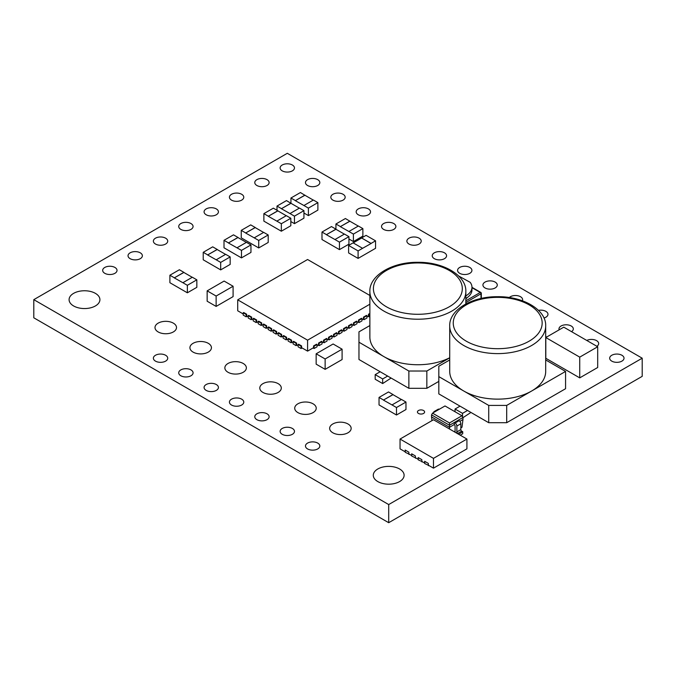 <?xml version="1.0" encoding="UTF-8"?>
<svg xmlns="http://www.w3.org/2000/svg" width="676" height="676" viewBox="0 0 676 676"><rect width="100%" height="100%" fill="white"/><g stroke="black" fill="none" stroke-linecap="round" stroke-linejoin="round"><path stroke-width="1.01" d="M545.802 337.544L563.767 327.167L597.694 346.763L597.694 367.499L579.729 377.876L545.802 358.28L545.802 337.544L550.788 340.417M319.055 343.34L319.055 345.647L322.055 343.915L322.055 341.617L319.055 343.34L318.557 343.053L318.557 344.785L317.061 345.647M319.055 345.647L318.058 345.073M314.07 346.222L314.07 348.529L317.061 346.796L317.061 344.498L314.07 346.222L313.571 345.935L313.571 347.667L307.58 351.123L301.589 347.667L301.589 345.935L298.598 344.211L298.099 344.498L298.099 346.796L301.09 348.529L302.087 347.954M314.07 348.529L313.072 347.954M324.049 340.459L324.049 342.766L327.04 341.034L327.04 338.735L324.049 340.459L323.55 340.172L323.55 341.904L322.055 342.766M324.049 342.766L323.052 342.191M329.035 337.577L329.035 339.884L332.034 338.161L332.034 335.854L329.035 337.577L328.536 337.29L328.536 339.022L327.04 339.884M329.035 339.884L328.037 339.31M334.029 334.696L334.029 337.003L337.02 335.279L337.02 332.972L334.029 334.696L333.53 334.409L333.53 336.141L332.034 337.003M334.029 337.003L333.031 336.428M339.014 331.815L339.014 334.121L342.014 332.398L342.014 330.091L339.014 331.815L338.515 331.527L338.515 333.26L337.02 334.121M339.014 334.121L338.017 333.547M344.008 328.933L344.008 331.24L346.999 329.516L346.999 327.209L344.008 328.933L343.509 328.646L343.509 330.378L342.014 331.24M344.008 331.24L343.011 330.665M349.002 326.06L349.002 328.359L351.993 326.635L351.993 324.328L349.002 326.06L348.495 325.764L348.495 327.497L346.999 328.359M349.002 328.359L347.996 327.784M353.987 323.179L353.987 325.477L356.979 323.753L356.979 321.446L353.987 323.179L353.489 322.883L353.489 324.615L351.993 325.477M353.987 325.477L352.99 324.902M358.981 320.297L358.981 322.596L361.973 320.872L361.973 318.565L358.981 320.297L358.483 320.01L358.483 321.734L356.979 322.596M358.981 322.596L357.984 322.021M363.967 317.416L363.967 319.714L366.967 317.99L366.967 315.684L363.967 317.416L363.468 317.128L363.468 318.852L361.973 319.714M363.967 319.714L362.97 319.14M369.865 314.01L368.961 314.534L368.961 316.833L369.865 316.317M368.961 316.833L367.964 316.258M251.193 319.714L251.193 317.416L248.193 315.684L248.193 317.99L251.193 319.714L252.19 319.14M246.199 316.833L246.199 314.534L243.208 312.802L243.208 315.109L246.199 316.833L247.196 316.258M256.179 322.596L256.179 320.297L253.187 318.565L253.187 320.872L256.179 322.596L257.176 322.021M261.173 325.477L261.173 323.179L258.181 321.446L258.181 323.753L261.173 325.477L262.17 324.902M266.158 328.359L266.158 326.06L263.167 324.328L263.167 326.635L266.158 328.359L267.164 327.784M271.152 331.24L271.152 328.933L268.161 327.209L268.161 329.516L271.152 331.24L272.149 330.665M276.138 334.121L276.138 331.815L273.146 330.091L273.146 332.398L276.138 334.121L277.143 333.547M281.131 337.003L281.131 334.696L278.14 332.972L278.14 335.279L281.131 337.003L282.129 336.428M286.125 339.884L286.125 337.577L283.126 335.854L283.126 338.161L286.125 339.884L287.123 339.31M291.111 342.766L291.111 340.459L288.12 338.735L288.12 341.034L291.111 342.766L292.108 342.191M296.105 345.647L296.105 343.34L293.105 341.617L293.105 343.915L296.105 345.647L297.102 345.073M219.125 304.682L216.134 306.414L216.134 296.037L233.093 286.244L233.093 296.62L219.125 304.69M216.134 306.414L207.152 301.226L207.152 290.857L216.134 296.037M325.139 358.973L342.098 349.179L342.098 359.548L325.139 369.35L316.157 364.161L316.157 353.793L325.139 358.973L325.139 369.35M375.552 240.825L371.065 243.419L361.584 237.952L366.071 235.358L375.552 240.825L375.552 248.32L358.094 258.401L348.613 252.934L348.613 245.439L353.1 242.845L362.581 248.32L358.094 250.914L358.094 258.401M230.17 256.922L220.689 262.398L216.193 259.804L225.674 254.328L230.17 256.922L230.17 264.417L220.689 269.893L203.222 259.804L203.222 252.317L212.703 246.841L217.19 249.436L207.709 254.911L203.222 252.317M250.957 244.923L241.476 250.399L236.98 247.805L246.461 242.329L250.957 244.923L250.957 252.418L241.476 257.886L224.01 247.805L224.01 240.318L233.49 234.842L237.977 237.437L228.496 242.904L224.01 240.318M348.934 236.651L339.453 242.126L334.958 239.532L344.439 234.065L348.934 236.651L348.934 244.146L339.453 249.621L321.987 239.532L321.987 232.045L331.468 226.57L335.955 229.164L326.474 234.64L321.987 232.045M405.972 402.043L396.491 407.518L392.004 404.924L401.485 399.448L405.972 402.043L405.972 409.529L396.491 415.005L379.033 404.924L379.033 397.429L388.514 391.953L393.001 394.547L383.52 400.023L379.033 397.429M268.195 234.969L258.714 240.445L254.218 237.851L263.699 232.375L268.195 234.969L268.195 242.464L258.714 247.94L241.248 237.851L241.248 230.364L250.728 224.888L255.215 227.482L245.734 232.958L241.248 230.364M290.824 218.255L281.343 223.731L276.847 221.136L286.328 215.661L290.824 218.255L290.824 225.742L281.343 231.217L263.877 221.136L263.877 213.641L273.358 208.166L277.853 210.76L268.372 216.236L263.877 213.641M303.938 210.675L294.457 216.151L289.97 213.557L299.451 208.09L303.938 210.675L303.938 218.171L294.457 223.646L290.824 221.542M317.881 202.631L308.4 208.107L303.913 205.512L313.394 200.037L317.881 202.631L317.881 210.118L308.4 215.593L303.938 213.016M362.877 228.606L353.396 234.082L348.9 231.488L358.381 226.012L362.877 228.606L362.877 236.093L353.396 241.569L348.934 238.991M196.834 279.83L187.353 285.306L182.866 282.712L192.347 277.236L196.834 279.83L196.834 287.325L187.353 292.801L169.896 282.712L169.896 275.225L179.377 269.749L183.864 272.344L174.383 277.819L169.896 275.225M522.354 300.778A7.174 4.141 0 0 0 522.624 299.654A7.174 4.141 0 0 0 517.334 295.657A7.174 4.141 0 0 0 509.273 297.55M383.63 229.401A7.174 4.141 0 0 0 391.446 230.296A7.174 4.141 0 0 0 395.874 226.477A7.174 4.141 0 0 0 388.7 222.336A7.174 4.141 0 0 0 381.526 226.477A7.174 4.141 0 0 0 383.63 229.401M358.28 214.765A7.174 4.141 0 0 0 366.096 215.661A7.174 4.141 0 0 0 370.524 211.841A7.174 4.141 0 0 0 363.35 207.701A7.174 4.141 0 0 0 356.176 211.841A7.174 4.141 0 0 0 358.28 214.765M155.48 244.036A7.174 4.141 0 0 0 163.296 244.94A7.174 4.141 0 0 0 167.724 241.112A7.174 4.141 0 0 0 160.55 236.972A7.174 4.141 0 0 0 153.376 241.112A7.174 4.141 0 0 0 155.48 244.036M180.83 229.401A7.174 4.141 0 0 0 188.646 230.296A7.174 4.141 0 0 0 193.074 226.477A7.174 4.141 0 0 0 185.9 222.336A7.174 4.141 0 0 0 178.726 226.477A7.174 4.141 0 0 0 180.83 229.401M130.13 258.671A7.174 4.141 0 0 0 137.946 259.576A7.174 4.141 0 0 0 142.374 255.748A7.174 4.141 0 0 0 135.2 251.607A7.174 4.141 0 0 0 128.026 255.748A7.174 4.141 0 0 0 130.13 258.671M256.88 185.494A7.174 4.141 0 0 0 264.696 186.39A7.174 4.141 0 0 0 269.124 182.571A7.174 4.141 0 0 0 261.95 178.43A7.174 4.141 0 0 0 254.776 182.571A7.174 4.141 0 0 0 256.88 185.494M231.53 200.13A7.174 4.141 0 0 0 239.346 201.025A7.174 4.141 0 0 0 243.774 197.206A7.174 4.141 0 0 0 236.6 193.066A7.174 4.141 0 0 0 229.426 197.206A7.174 4.141 0 0 0 231.53 200.13M206.18 214.765A7.174 4.141 0 0 0 213.996 215.661A7.174 4.141 0 0 0 218.424 211.841A7.174 4.141 0 0 0 211.25 207.701A7.174 4.141 0 0 0 204.076 211.841A7.174 4.141 0 0 0 206.18 214.765M256.88 419.669A7.174 4.141 0 0 0 264.696 420.565A7.174 4.141 0 0 0 269.124 416.737A7.174 4.141 0 0 0 261.95 412.597A7.174 4.141 0 0 0 254.776 416.737A7.174 4.141 0 0 0 256.88 419.669M282.23 434.305A7.174 4.141 0 0 0 290.046 435.2A7.174 4.141 0 0 0 294.474 431.373A7.174 4.141 0 0 0 287.3 427.232A7.174 4.141 0 0 0 280.126 431.373A7.174 4.141 0 0 0 282.23 434.305M307.58 448.94A7.174 4.141 0 0 0 315.396 449.836A7.174 4.141 0 0 0 319.824 446.008A7.174 4.141 0 0 0 312.65 441.876A7.174 4.141 0 0 0 305.476 446.008A7.174 4.141 0 0 0 307.58 448.94M543.96 318.007A7.174 4.141 0 0 0 547.974 314.289A7.174 4.141 0 0 0 538.493 310.368M408.98 244.036A7.174 4.141 0 0 0 416.796 244.94A7.174 4.141 0 0 0 421.224 241.112A7.174 4.141 0 0 0 414.05 236.972A7.174 4.141 0 0 0 406.876 241.112A7.174 4.141 0 0 0 408.98 244.036M434.33 258.671A7.174 4.141 0 0 0 442.146 259.576A7.174 4.141 0 0 0 446.574 255.748A7.174 4.141 0 0 0 439.4 251.607A7.174 4.141 0 0 0 432.226 255.748A7.174 4.141 0 0 0 434.33 258.671M459.68 273.307A7.174 4.141 0 0 0 467.496 274.211A7.174 4.141 0 0 0 471.924 270.383A7.174 4.141 0 0 0 464.75 266.243A7.174 4.141 0 0 0 457.576 270.383A7.174 4.141 0 0 0 459.68 273.307M485.03 287.942A7.174 4.141 0 0 0 492.846 288.846A7.174 4.141 0 0 0 497.274 285.019A7.174 4.141 0 0 0 490.1 280.878A7.174 4.141 0 0 0 482.926 285.019A7.174 4.141 0 0 0 485.03 287.942M206.18 390.398A7.174 4.141 0 0 0 213.996 391.294A7.174 4.141 0 0 0 218.424 387.466A7.174 4.141 0 0 0 211.25 383.326A7.174 4.141 0 0 0 204.076 387.466A7.174 4.141 0 0 0 206.18 390.398M180.83 375.763A7.174 4.141 0 0 0 188.646 376.659A7.174 4.141 0 0 0 193.074 372.831A7.174 4.141 0 0 0 185.9 368.69A7.174 4.141 0 0 0 178.726 372.831A7.174 4.141 0 0 0 180.83 375.763M155.48 361.128A7.174 4.141 0 0 0 163.296 362.023A7.174 4.141 0 0 0 167.724 358.195A7.174 4.141 0 0 0 160.55 354.055A7.174 4.141 0 0 0 153.376 358.195A7.174 4.141 0 0 0 155.48 361.128M193.074 352.095A10.757 6.211 0 0 0 204.794 353.438A10.757 6.211 0 0 0 211.436 347.701A10.757 6.211 0 0 0 200.679 341.498A10.757 6.211 0 0 0 189.922 347.701A10.757 6.211 0 0 0 193.074 352.095M262.939 392.426A10.757 6.211 0 0 0 274.659 393.778A10.757 6.211 0 0 0 281.3 388.041A10.757 6.211 0 0 0 270.544 381.83A10.757 6.211 0 0 0 259.787 388.041A10.757 6.211 0 0 0 262.939 392.426M297.871 412.597A10.757 6.211 0 0 0 309.591 413.94A10.757 6.211 0 0 0 316.233 408.203A10.757 6.211 0 0 0 305.476 402A10.757 6.211 0 0 0 294.719 408.203A10.757 6.211 0 0 0 297.871 412.597M332.803 432.767A10.757 6.211 0 0 0 344.523 434.11A10.757 6.211 0 0 0 351.157 428.373A10.757 6.211 0 0 0 340.408 422.162A10.757 6.211 0 0 0 329.651 428.373A10.757 6.211 0 0 0 332.803 432.767M158.142 331.924A10.757 6.211 0 0 0 169.862 333.276A10.757 6.211 0 0 0 176.504 327.539A10.757 6.211 0 0 0 165.747 321.328A10.757 6.211 0 0 0 154.998 327.539A10.757 6.211 0 0 0 158.142 331.924M104.78 273.307A7.174 4.141 0 0 0 112.596 274.211A7.174 4.141 0 0 0 117.024 270.383A7.174 4.141 0 0 0 109.85 266.243A7.174 4.141 0 0 0 102.676 270.383A7.174 4.141 0 0 0 104.78 273.307M282.23 170.859A7.174 4.141 0 0 0 290.046 171.755A7.174 4.141 0 0 0 294.474 167.935A7.174 4.141 0 0 0 287.3 163.795A7.174 4.141 0 0 0 280.126 167.935A7.174 4.141 0 0 0 282.23 170.859M307.58 185.494A7.174 4.141 0 0 0 315.396 186.39A7.174 4.141 0 0 0 319.824 182.571A7.174 4.141 0 0 0 312.65 178.43A7.174 4.141 0 0 0 305.476 182.571A7.174 4.141 0 0 0 307.58 185.494M332.93 200.13A7.174 4.141 0 0 0 340.746 201.025A7.174 4.141 0 0 0 345.174 197.206A7.174 4.141 0 0 0 338 193.066A7.174 4.141 0 0 0 330.826 197.206A7.174 4.141 0 0 0 332.93 200.13M418.486 413.45A3.583 2.07 0 0 0 422.39 413.898A3.583 2.07 0 0 0 424.604 411.98A3.583 2.07 0 0 0 421.021 409.909A3.583 2.07 0 0 0 417.438 411.98A3.583 2.07 0 0 0 418.486 413.45M231.53 405.034A7.174 4.141 0 0 0 239.346 405.93A7.174 4.141 0 0 0 243.774 402.102A7.174 4.141 0 0 0 236.6 397.961A7.174 4.141 0 0 0 229.426 402.102A7.174 4.141 0 0 0 231.53 405.034M611.78 361.128A7.174 4.141 0 0 0 619.596 362.023A7.174 4.141 0 0 0 624.024 358.195A7.174 4.141 0 0 0 616.85 354.055A7.174 4.141 0 0 0 609.676 358.195A7.174 4.141 0 0 0 611.78 361.128M596.891 346.289A7.174 4.141 0 0 0 598.674 343.56A7.174 4.141 0 0 0 594.457 339.791A7.174 4.141 0 0 0 586.768 340.45M571.541 331.654A7.174 4.141 0 0 0 573.324 328.925A7.174 4.141 0 0 0 566.15 324.784A7.174 4.141 0 0 0 558.976 328.925A7.174 4.141 0 0 0 559.153 329.829M228.006 372.265A10.757 6.211 0 0 0 239.726 373.608A10.757 6.211 0 0 0 246.368 367.871A10.757 6.211 0 0 0 235.611 361.66A10.757 6.211 0 0 0 224.855 367.871A10.757 6.211 0 0 0 228.006 372.265M377.8 481.574A15.413 8.898 0 0 0 394.598 483.509A15.413 8.898 0 0 0 404.113 475.279A15.413 8.898 0 0 0 388.7 466.381A15.413 8.898 0 0 0 373.287 475.279A15.413 8.898 0 0 0 377.8 481.574M73.599 305.949A15.413 8.898 0 0 0 90.398 307.876A15.413 8.898 0 0 0 99.913 299.654A15.413 8.898 0 0 0 84.5 290.756A15.413 8.898 0 0 0 69.087 299.654A15.413 8.898 0 0 0 73.599 305.949M642.2 358.195L287.3 153.3L33.8 299.654L388.7 504.558L642.2 358.195L642.2 376.346L388.7 522.7L33.8 317.805L33.8 299.654M369.865 325.553L358.964 331.848L358.964 359.505L387.661 376.067L382.675 378.949L382.675 383.562L391.091 378.053M382.675 383.562L375.188 379.244L375.188 374.631L380.174 371.749M458.734 434.33L462.73 431.719L462.73 433.755L460.229 435.2M431.787 418.866L431.981 420.616M450.047 458.59L447.706 459.942M444.064 462.046L441.715 463.398M428.837 465.477L424.748 463.575L424.748 461.353M422.356 461.733L418.258 459.832L418.258 457.601M415.867 457.982L411.777 456.08L411.777 453.858M409.377 454.238L405.287 452.337L405.287 450.115M388.7 504.558L388.7 522.7M192.246 277.295L183.864 272.453L174.383 277.819M187.353 285.306L187.353 292.801M174.383 277.929L182.866 282.712M349.898 221.111L340.417 226.587L335.93 223.993L345.411 218.517L349.898 221.229L340.417 226.587M335.93 223.993L335.93 229.147M353.396 234.082L353.396 241.569M340.417 226.705L348.9 231.488M358.288 226.071L349.898 221.229M304.91 195.136L295.429 200.611L290.942 198.017L300.423 192.542L304.91 195.254L295.429 200.611M290.942 198.017L290.942 203.172M308.4 208.107L308.4 215.593M295.429 200.73L303.913 205.512M313.292 200.096L304.91 195.254M290.967 203.189L281.486 208.664L276.999 206.07L286.48 200.595L290.967 203.307L281.486 208.664M276.999 206.07L276.999 210.27M294.457 216.151L294.457 223.646M281.486 208.774L289.97 213.557M299.35 208.14L290.967 203.307M286.235 215.72L277.853 210.878L268.372 216.236M281.343 223.731L281.343 231.217M268.372 216.354L276.847 221.136M263.606 232.434L255.215 227.592L245.734 232.958M258.714 240.445L258.714 247.94M245.734 233.068L254.218 237.851M401.383 399.508L393.001 394.666L383.52 400.023M396.491 407.518L396.491 415.005M383.52 400.141L392.004 404.924M344.346 234.116L335.955 229.282L326.474 234.64M339.453 242.126L339.453 249.621M326.474 234.749L334.958 239.532M246.368 242.388L237.977 237.546L228.496 242.904M241.476 250.399L241.476 257.886M228.496 243.022L236.98 247.805M225.581 254.387L217.19 249.545L207.709 254.911M220.689 262.398L220.689 269.893M207.709 255.021L216.193 259.804M362.581 248.32L371.065 243.537L361.584 237.952M361.584 238.062L353.202 242.904M358.094 250.914L348.613 245.439M342.098 349.179L333.116 343.991L316.157 353.793M546.681 337.037L545.693 336.462M233.093 286.244L224.111 281.064L207.152 290.857M369.865 295.463L307.58 259.508L237.715 299.84L237.715 310.783L243.208 313.96M248.193 316.833L246.698 315.971L246.698 314.247L243.706 312.515L243.208 312.802M253.187 319.714L251.692 318.852L251.692 317.128L248.692 315.396L248.193 315.684M258.181 322.596L256.677 321.734L256.677 320.01L253.686 318.278L253.187 318.565M263.167 325.477L261.671 324.615L261.671 322.883L258.68 321.159L258.181 321.446M268.161 328.359L266.657 327.497L266.657 325.764L263.665 324.041L263.167 324.328M273.146 331.24L271.651 330.378L271.651 328.646L268.659 326.922L268.161 327.209M278.14 334.121L276.645 333.26L276.645 331.527L273.645 329.803L273.146 330.091M283.126 337.003L281.63 336.141L281.63 334.409L278.639 332.685L278.14 332.972M288.12 339.884L286.624 339.022L286.624 337.29L283.624 335.566L283.126 335.854M293.105 342.766L291.61 341.904L291.61 340.172L288.618 338.448L288.12 338.735M298.099 345.647L296.603 344.785L296.603 343.053L293.604 341.329L293.105 341.617M237.715 299.84L307.58 340.172L307.58 351.123M317.061 344.498L316.562 344.211L313.571 345.935M322.055 341.617L321.556 341.329L318.557 343.053M327.04 338.735L326.542 338.448L323.55 340.172M332.034 335.854L331.536 335.566L328.536 337.29M337.02 332.972L336.521 332.685L333.53 334.409M342.014 330.091L341.515 329.803L338.515 331.527M346.999 327.209L346.501 326.922L343.509 328.646M351.993 324.328L351.495 324.041L348.495 325.764M356.979 321.446L356.48 321.159L353.489 322.883M361.973 318.565L361.474 318.278L358.483 320.01M366.967 315.684L366.46 315.396L363.468 317.128M369.865 313.436L368.462 314.247L368.462 315.971L366.967 316.833M307.58 340.172L369.865 304.217M368.961 314.534L368.462 314.247M276.138 331.815L276.645 331.527M301.09 348.529L301.09 346.222L298.099 344.498M301.09 346.222L301.589 345.935M281.131 334.696L281.63 334.409M286.125 337.577L286.624 337.29M291.111 340.459L291.61 340.172M296.105 343.34L296.603 343.053M251.193 317.416L251.692 317.128M271.152 328.933L271.651 328.646M266.158 326.06L266.657 325.764M261.173 323.179L261.671 322.883M256.179 320.297L256.677 320.01M246.199 314.534L246.698 314.247M449.717 359.953L438.817 366.24L438.817 376.616L463.77 391.015A47.988 27.708 180 0 1 449.717 371.428L449.717 325.908C449.058 310.09 471.738 296.418 497.443 296.705C523.334 296.24 546.369 309.971 545.693 325.908A47.988 27.708 180 0 1 516.067 351.503A47.988 27.708 180 0 1 463.77 345.495A47.988 27.708 180 0 1 449.717 325.908M545.693 325.908L545.693 371.428A47.988 27.708 180 0 1 531.64 391.015L565.567 371.428L545.693 359.953M565.567 371.428L565.567 388.717L506.687 422.711L488.723 422.711L467.513 410.467L462.528 413.349L455.041 409.022L455.041 411.743M438.817 376.616L438.817 393.897L467.513 410.467M488.723 405.423L506.687 405.423L531.64 391.015A47.988 27.708 180 0 1 463.77 391.015L488.723 405.423L488.723 422.711M506.687 405.423L506.687 422.711M460.026 406.141L455.041 409.022M462.975 417.667L470.944 412.445M462.528 413.349L462.528 416.695M358.964 342.217L383.917 356.624A47.988 27.708 180 0 1 369.865 337.037L369.865 291.508C369.206 275.698 391.886 262.026 417.591 262.313C443.481 261.849 466.516 275.58 465.84 291.508A47.988 27.708 180 0 1 436.214 317.112A47.988 27.708 180 0 1 383.917 311.104A47.988 27.708 180 0 1 369.865 291.508M387.661 376.067L408.87 388.311L426.835 388.311L438.817 381.399M449.717 357.748A47.988 27.708 180 0 1 383.917 356.624L408.87 371.031L408.87 388.311M408.87 371.031L426.835 371.031L426.835 388.311M426.835 371.031L449.717 357.815M382.675 378.949L375.188 374.631M449.506 422.956L461.978 415.748L445.011 405.955L432.539 413.154L449.506 422.956L449.506 425.255L431.541 414.887L431.541 416.923L449.506 427.3L454.247 424.562L454.247 422.517L449.506 425.255L449.506 429.006M459.08 420.7A2.501 1.445 60 0 1 460.846 423.759L456.858 426.066A2.501 1.445 -120 0 0 455.083 423.007L459.08 420.7L458.235 420.219L462.975 417.481L462.975 419.517L459.832 421.334M435.276 411.574A2.501 1.445 -120 0 0 434.186 411.54A2.501 1.445 -120 0 0 433.679 412.495M434.186 411.54L438.175 409.233A2.501 1.445 60 0 1 439.265 409.276M462.975 419.517L461.978 427.274L460.846 427.925M455.083 431.254L454.247 431.744M456.858 426.066L456.858 431.913L460.846 429.615A1.251 0.718 -120 0 0 461.725 431.144L457.737 433.443A1.251 0.718 60 0 1 456.858 431.913M455.083 423.007L454.247 422.517L458.235 420.219M454.247 424.562A1.251 0.718 60 0 1 455.083 426.066L455.083 431.913A2.501 1.445 -120 0 0 455.109 432.243M458.734 434.026L457.737 433.443M460.846 423.759L460.846 429.615M462.73 431.719L461.725 431.144M431.541 416.923L432.015 420.599M462.975 417.481L461.978 415.748M432.539 413.154L431.541 414.887M466.913 439.054L433.485 419.754L400.048 439.054L400.048 448.856L405.186 451.822L405.186 450.055L408.879 452.185L408.879 453.951L411.676 455.565L411.676 453.799L415.368 455.937L415.368 457.694L418.165 459.308L418.165 457.551L421.858 459.68L421.858 461.446L424.646 463.052L424.646 461.294L428.339 463.423L428.339 465.189L433.485 468.155L433.485 458.362L466.913 439.054L466.913 448.856L433.485 468.155M400.048 439.054L433.485 458.362M408.98 454.01L408.98 454.466M415.47 457.753L415.47 458.218M428.44 465.249L428.44 465.705M421.951 461.497L421.951 461.962M465.84 295.885A21.167 12.227 0 0 0 471.983 287.283A21.167 12.227 0 0 0 470.158 282.315L458.658 275.994M465.84 298.479A21.167 12.227 0 0 0 471.983 289.869L471.983 287.283M597.694 346.763L579.729 357.131L550.788 340.434M579.729 357.131L579.729 377.876M466.271 341.177A44.464 25.671 0 0 0 540.648 329.668A44.464 25.671 0 0 0 486.196 298.234A44.464 25.671 0 0 0 466.271 341.177M386.418 306.777A44.464 25.671 0 0 0 460.795 295.277A44.464 25.671 0 0 0 406.344 263.834A44.464 25.671 0 0 0 386.418 306.777M480.999 298.496L480.999 293.764L465.84 302.518M465.84 300.786L480.256 292.463L471.983 287.689M467.361 297.499A18.7 10.799 180 0 1 465.84 298.893M481.312 293.333A1.056 1.056 0 0 0 480.78 292.412A1.056 0.608 -60 0 0 480.256 292.463A1.056 0.608 60 0 1 480.999 293.764A1.056 0.608 0 0 0 481.312 293.333L481.312 298.429M465.84 303.955L465.84 291.508M480.78 292.412L471.983 287.334"/></g></svg>
